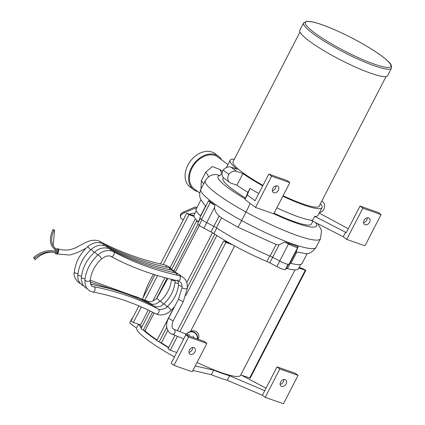 <?xml version="1.0" encoding="UTF-8"?>
<svg xmlns="http://www.w3.org/2000/svg" width="425" height="425" viewBox="0 0 425 425"><rect width="100%" height="100%" fill="white"/><g stroke="black" fill="none" stroke-linecap="round" stroke-linejoin="round"><path stroke-width="0.64" d="M183.313 219.768A12.92 5.047 -2.8 0 1 180.354 216.766A12.92 5.047 -2.8 0 1 184.142 212.941L194.809 208.33L196.143 209.328M189.577 214.163A6.46 2.523 -2.8 0 1 194.953 213.233M196.658 208.144L195.117 206.986L184.083 211.751A12.92 5.047 177.2 0 0 180.296 215.581L180.354 216.766M143.119 297.633A82.195 60.159 -53 0 1 153.441 274.316M160.411 263.957A82.195 60.159 -53 0 1 160.692 263.59M234.313 159.258A51.685 7.995 27.3 0 0 230.169 160.252A51.685 7.995 27.3 0 0 237.224 169.309L230.908 167.099A7.751 5.674 127 0 0 223.183 170.085A7.751 5.674 127 0 0 223.996 178.197L229.622 182.431A7.751 5.674 -53 0 1 228.815 174.319A7.751 5.674 -53 0 1 236.534 171.333L242.925 173.575A51.685 7.995 27.3 0 0 262.74 185.852M282.848 196.207A51.685 7.995 27.3 0 0 322.022 207.66A51.685 7.995 27.3 0 0 320.429 203.708M321.725 201.195A7.751 5.674 -53 0 1 322.756 201.763A7.751 5.674 -53 0 1 323.568 209.876A7.751 5.674 -53 0 1 319.361 212.819M258.788 193.508A51.685 7.995 27.3 0 1 249.985 188.381L247.934 192.355A51.685 7.995 -152.7 0 1 236.922 185.199L242.925 173.575M229.622 182.431A7.751 5.674 -53 0 0 230.775 183.048L236.922 185.199M228.815 174.319L223.183 170.085M221.722 159.912A20.836 15.247 127 0 0 218.604 156.32A20.836 15.247 127 0 0 191.362 167.811A20.836 15.247 127 0 0 193.54 189.608A20.836 15.247 127 0 0 197.848 191.611M218.604 156.32L215.087 153.675A20.836 15.247 127 0 0 187.845 165.16A20.836 15.247 127 0 0 190.023 186.963L193.54 189.608M227.928 164.587L218.009 157.117A19.842 14.524 127 0 0 192.063 168.056A19.842 14.524 127 0 0 194.135 188.817L199.713 193.019M189.879 331.771L191.585 330.894L193.747 330.687L195.851 331.325L197.572 332.711L198.65 334.634L198.911 336.807L198.135 339.23M197.577 339.033A6.189 6.099 -129.5 0 0 186.495 334.178M197.285 338.932A6.014 5.929 -129.5 0 0 186.612 334.215M190.597 331.303L234.664 245.932M229.309 242.951L224.15 241.145L223.598 241.071L225.909 242.473L232.693 244.848A58.576 9.063 27.3 0 1 229.309 242.951A58.576 9.063 -152.7 0 1 215.241 234.483A58.576 9.063 27.3 0 1 213.903 233.612L216.761 228.076M174.861 335.484L167.971 348.835L170.287 350.237L176.731 352.495M196.929 207.618L195.117 206.986M249.985 188.381L247.308 194.942L255.042 200.765L268.802 174.112L287.045 180.503L289.861 182.623L271.618 176.226L268.802 174.112M272.377 190.719A3.878 2.837 127 0 0 276.038 185.863M272.877 188.392A3.878 2.837 -53 0 1 277.945 186.256A3.878 2.837 -53 0 1 277.881 191.059A3.878 2.837 -53 0 1 273.28 192.445A3.878 2.837 -53 0 1 272.877 188.392M343.214 236.746L345.557 232.209L346.263 232.735L360.023 206.077L378.266 212.473L381.076 214.593L364.974 245.788L346.731 239.392L343.214 236.746L310.941 220.182M363.598 222.689A3.878 2.837 127 0 0 367.253 217.834M364.098 220.363A3.878 2.837 -53 0 1 369.166 218.227A3.878 2.837 -53 0 1 369.097 223.029A3.878 2.837 -53 0 1 364.501 224.416A3.878 2.837 -53 0 1 364.098 220.363M360.023 206.077L362.833 208.197L381.076 214.593M289.861 182.623L273.758 213.817L255.515 207.421L244.965 199.479L247.913 192.339M247.308 194.942L244.965 199.479M271.618 176.226L255.515 207.421M319.217 213.095L348.314 228.756M345.557 232.209L314.665 216.352A51.685 7.995 27.3 0 0 318.075 215.316L322.022 207.66M276.845 207.836A51.685 7.995 -152.7 0 0 312.619 220.32L314.665 216.352M362.833 208.197L346.731 239.392M312.88 221.175L311.382 224.076A49.757 7.698 -152.7 0 1 274.061 213.233M245.576 197.986A49.757 7.698 -152.7 0 1 245.135 197.721A49.757 7.698 -152.7 0 1 222.95 178.431L223.375 177.618M222.583 171.514L219.821 169.437A89.468 13.839 -152.7 0 1 219.629 175.605A50.32 7.783 27.3 0 0 245.209 198.879M273.79 213.754A58.65 9.074 27.3 0 0 315.578 222.557M219.821 169.437L212.224 166.568L205.711 172.252L201.317 180.763L200.977 189.04M219.629 175.605A9.69 9.552 -177.6 0 0 212.771 174.872C212.712 175.02 208.972 175.02 205.27 180.726A59.707 9.238 27.3 0 0 246.038 212.043L241.65 220.548A68.048 10.529 27.3 0 0 316.099 247.27C312.715 251.786 309.358 253.922 306.032 253.672L296.836 251.993L296.209 251.106L298.238 246.766L284.729 242L279.034 244.885L276.091 244.497L237.809 227.147L221.515 217.866L219.135 216.043C216.006 212.983 214.492 210.093 214.593 207.384L214.907 205.275L208.659 200.595L199.893 217.558A8.808 1.365 27.3 0 0 201.503 219.417A8.808 1.365 27.3 0 0 206.731 222.615L213.823 226.339A5.833 0.903 -152.7 0 1 216.378 227.827A59.399 9.191 27.3 0 0 270.114 256.078A5.376 0.829 -152.7 0 1 272.638 257.279L279.724 261.003A9.27 1.434 27.3 0 0 289 264.254L289.898 263.325A5.833 0.903 -152.7 0 1 290.966 263.362A59.399 9.191 27.3 0 0 302.106 263.394L307.206 253.512M206.146 206.359L204.244 204.563M284.729 242L288.506 243.987A9.27 1.434 27.3 0 0 297.782 247.238L298.238 246.766M208.659 200.595A8.808 1.365 27.3 0 0 210.285 202.401A8.808 1.365 27.3 0 0 214.907 205.275M213.903 233.612A6.657 1.031 -152.7 0 0 212.787 232.921A6.657 1.031 27.3 0 0 210.986 231.917L203.899 228.193A7.99 1.238 -152.7 0 1 199.155 225.292A7.99 1.238 -152.7 0 1 197.699 223.603L200.361 218.445M196.318 210.587L194.092 214.896A59.038 9.132 -152.7 0 0 193.928 215.688A59.038 9.132 27.3 0 0 194.066 216.442A59.038 9.132 -152.7 0 0 197.588 221.218A59.038 9.132 27.3 0 0 198.257 221.871A6.194 0.956 -152.7 0 1 198.475 222.094M300.677 264.371L298.446 268.685A58.576 9.063 -152.7 0 1 287.465 268.658A6.657 1.031 27.3 0 0 286.243 268.616L285.345 269.546A8.447 1.307 -152.7 0 1 276.893 266.581L269.806 262.857A6.194 0.956 27.3 0 0 266.895 261.476A58.576 9.063 -152.7 0 1 232.693 244.848M200.935 199.851L196.292 208.85A59.861 9.26 27.3 0 0 200.515 215.916A5.376 0.829 -152.7 0 1 200.664 216.07M298.791 268.016L305.803 270.353L303.487 268.951L299.104 267.415M193.928 215.688L186.671 213.26L188.982 214.662L194.066 216.442M212.787 232.921L215.241 234.483M240.773 374.94L250.182 378.123L305.803 270.353M138.863 305.878L131.049 321.024L133.36 322.426L140.558 324.95L148.24 310.069M150.153 310.988L140.978 328.753L143.294 330.156L144.962 330.74L154.132 312.975M173.963 307.424L156.804 340.675L161.399 342.874L167.811 330.448M295.008 269.87L240.561 375.355A56.206 8.697 -152.7 0 1 197.035 362.461M168.72 347.39A56.206 8.697 -152.7 0 1 161.399 342.874M185.852 295.502L216.824 235.492M157.123 340.064A56.206 8.697 -152.7 0 1 144.962 330.74M175.467 271.644L199.325 225.42M197.588 221.218L196.6 220.989L198.427 222.195M141.748 327.266A56.206 8.697 -152.7 0 1 140.558 324.95M152.862 301.118L164.953 277.684M170.122 267.676L195.378 218.742M141.344 328.047A58.145 8.994 -152.7 0 1 138.901 324.371M132.271 318.654L132.01 318.453L132.318 318.564M277.026 366.876L279.841 368.996L298.084 375.392L295.269 373.272L277.026 366.876L264.733 390.697L229.617 375.743A58.145 8.994 -152.7 0 1 213.717 370.17L195.25 365.925M242.447 375.53A58.145 8.994 -152.7 0 1 242.436 375.727L266.039 388.168M168.571 347.671A58.145 8.994 -152.7 0 1 159.975 342.375M156.947 340.393A58.145 8.994 -152.7 0 1 143.56 330.252M283.82 379.483A3.878 2.837 -53 0 1 283.321 381.809A3.878 2.837 -53 0 1 280.165 384.338M286.137 383.929A3.878 2.837 127 0 0 285.733 379.876A3.878 2.837 127 0 0 281.132 381.262A3.878 2.837 127 0 0 281.068 386.065A3.878 2.837 127 0 0 286.137 383.929M206.863 343.421L192.227 371.779L173.984 365.388L171.169 363.269L185.81 334.905L204.053 341.302L206.863 343.421L188.62 337.025L185.81 334.905M188.944 352.368A3.878 2.837 127 0 0 192.605 347.512M189.444 350.041A3.878 2.837 -53 0 1 194.512 347.905A3.878 2.837 -53 0 1 194.448 352.707A3.878 2.837 -53 0 1 189.847 354.094A3.878 2.837 -53 0 1 189.444 350.041M298.084 375.392L283.448 403.75L265.2 397.354L262.39 395.239L227.274 380.279A58.145 8.994 -152.7 0 1 211.374 374.712L192.907 370.462M174.447 356.915A58.145 8.994 -152.7 0 1 136.441 328.089L129.668 322.995L132.01 318.453M138.444 324.211L136.441 328.089M188.62 337.025L173.984 365.388M213.717 370.17L211.374 374.712M229.617 375.743L227.274 380.279M264.733 390.697L262.39 395.239M279.841 368.996L265.2 397.354M391.446 68.228L387.642 75.602A49.422 7.645 -152.7 0 1 340.212 59.728A49.422 7.645 -152.7 0 1 299.8 30.265L303.609 22.892A49.422 7.645 27.3 0 0 344.022 52.355A49.422 7.645 27.3 0 0 391.446 68.228C391.744 65.694 390.931 63.692 388.997 62.22C385.815 58.894 380.492 54.846 373.033 50.076C361.138 42.564 348.33 35.774 334.613 29.718C325.752 25.861 318.527 23.279 312.933 21.973L306.77 21.25L303.609 22.892M386.086 76.495L319.154 206.178A48.455 7.496 -152.7 0 1 283.082 195.75M272.707 190.644A48.455 7.496 -152.7 0 1 272.361 190.464M262.974 185.396A48.455 7.496 -152.7 0 1 233.038 161.728L299.976 32.05M33.554 257.465C41.793 250.909 49.746 249.077 57.407 251.972A0.632 0.42 109.6 0 1 56.945 253.141C49.852 250.399 42.341 252.153 34.404 258.4L33.554 257.465L34.404 258.4M56.366 250.633A0.632 0.42 -70.4 0 0 56.711 250.808A0.632 0.42 109.6 0 1 56.509 250.787L52.232 246.723M53.927 229.989L53.534 229.755M55.569 252.615A0.632 0.42 -70.4 0 0 55.765 252.684A0.632 0.42 109.6 0 1 55.67 252.673C48.822 251.016 41.974 253.343 35.142 259.643L34.287 258.713L35.142 259.643M54.065 230.137C50.347 238.223 50.894 244.417 55.707 248.731L58.124 250.038A0.632 0.42 109.6 0 1 57.694 251.228C49.98 247.143 48.397 239.923 52.944 229.558L54.065 230.137L52.944 229.558M173.182 320.854L168.433 318.357L178.612 298.993A2.683 0.409 27.4 0 0 178.659 299.152L179.908 300.087A2.683 0.409 27.4 0 0 183.372 301.463L173.182 320.854C171.344 325.63 171.748 328.536 174.393 329.566L185.258 333.721L185.943 334.953M183.818 338.762L183.34 338.73L183.754 338.884M193.189 335.978L193.625 337.647M174.415 329.572L174.532 329.625C175.642 332.462 174.882 334.061 172.258 334.438M168.433 318.357C165.49 324.487 166.122 329.508 170.335 333.407L183.34 338.73M183.372 301.463L187.414 287.874L187.021 283.199C185.821 279.14 183.218 276.611 179.201 275.612L179.201 275.612A2.683 1.673 102.2 0 1 180.126 276.462A2.683 1.673 102.2 0 1 179.977 279.464A2.683 1.673 102.2 0 1 178.07 280.856L178.07 280.856A2.683 1.673 102.2 0 1 177.145 280.006M54.984 252.492A2.683 1.78 -70.4 0 0 55.627 253.709A2.683 1.78 -70.4 0 0 55.951 253.879A2.683 1.78 -70.4 0 0 58.427 252.206A2.683 1.78 -70.4 0 0 58.071 249.002A2.683 1.78 -70.4 0 0 57.747 248.827A2.683 1.78 -70.4 0 0 56.307 249.14M55.441 250.16A2.683 1.78 -70.4 0 0 55.053 251.154M57.46 252.004A0.632 0.42 -70.4 0 0 57.327 253.056A0.632 0.42 -70.4 0 0 57.46 252.004M184.142 212.941L184.083 211.751M236.534 171.333L230.908 167.099M170.287 350.237L177.4 336.457M179.876 331.659L225.909 242.473M205.711 172.252A79.996 12.378 -152.7 0 1 208.468 176.928M201.317 180.763A79.996 12.378 -152.7 0 1 203.575 184.009M204.335 204.664L200.717 199.383C200.85 199.267 198.231 196.153 200.876 189.231A59.707 9.238 27.3 0 0 241.65 220.548A9.69 0.733 116.6 0 1 237.809 227.147M250.054 203.309A9.69 0.733 116.6 0 1 246.038 212.043A68.048 10.529 27.3 0 0 320.487 238.76L321.481 230.924L320.817 228.778L317.544 223.566M290.966 263.362L296.836 251.993M289.898 263.325L296.209 251.106M289 264.254L297.782 247.238M272.638 257.279L279.034 244.885M279.724 261.003L288.506 243.987M270.114 256.078L276.091 244.497M216.378 227.827L221.515 217.866M213.823 226.339L219.135 216.043M206.731 222.615L214.593 207.384M201.503 219.417L210.285 202.401M199.155 225.292L202.002 219.778M198.257 221.871L200.148 218.206M287.465 268.658L290.259 263.245M286.243 268.616L288.432 264.387M285.345 269.546L288.028 264.345M276.893 266.581L279.762 261.024M269.806 262.857L272.675 257.295M266.895 261.476L269.758 255.93M210.986 231.917L213.855 226.36M203.899 228.193L206.768 222.636M200.515 215.916L205.631 206.003M249.624 378.043L305.246 270.279M159.12 342.077L166.765 327.266M187.452 287.178L214.742 234.308M143.294 330.156L152.57 312.184M173.99 270.683L197.965 224.235M133.36 322.426L141.355 306.94M145.058 299.763L157.542 275.586M163.211 264.6L188.982 214.662M334.682 29.771A48.131 7.448 -152.7 0 1 390.118 67.155A48.131 7.448 -152.7 0 1 319.536 36.353A48.131 7.448 -152.7 0 1 334.682 29.771M178.612 298.993L182.07 287.422L182.5 288.134C185.087 289.154 186.718 289 187.388 287.661L187.414 287.868M100.151 242.803A2.683 1.764 -61.9 0 0 99.578 241.257A2.683 1.764 -61.9 0 0 99.572 241.257A2.683 1.764 -61.9 0 0 99.413 241.156L99.413 241.156C119.802 252.009 141.711 259.962 165.134 265.019L165.134 265.019A2.683 1.673 102.2 0 1 165.575 265.227A2.683 1.673 102.2 0 1 166.303 267.15M159.975 301.538A2.683 0.473 -132.7 0 0 157.468 298.902L157.425 298.876A2.683 0.473 -132.7 0 0 156.767 298.61L152.596 301.213C149.77 301.798 148.171 301.782 147.799 301.176L90.243 280.224M148.591 302.425A2.683 1.865 -62.4 0 0 147.889 301.224A2.683 1.865 -62.4 0 0 147.799 301.176M80.203 283.395L78.917 282.721C74.965 279.092 73.44 275.517 74.332 271.995L74.763 272.738A2.683 1.19 5.7 0 0 74.88 272.818A2.683 1.201 5.5 0 0 77.988 273.445M74.332 272C75.464 262.4 79.847 254.023 87.486 246.872L88.161 247.185A2.683 0.446 48.2 0 1 88.283 247.281L90.637 249.852M87.486 246.872C92.581 242.532 97.729 241.512 102.93 243.801A2.683 1.764 118.1 0 1 103.233 244.03A2.683 1.764 118.1 0 1 103.668 245.448M102.93 243.801C123.319 254.655 145.228 262.613 168.651 267.67L168.651 267.67A2.683 1.673 102.2 0 1 169.23 268A2.683 1.673 102.2 0 1 169.819 269.801M175.058 280.867L172.555 280.516L171.519 279.475C170.622 287.683 166.876 294.945 160.283 301.261L156.113 303.864C153.329 304.422 151.815 304.449 151.566 303.944L151.316 303.822A2.683 1.865 -62.4 0 0 151.236 303.785M163.492 304.188L161.489 301.962L160.283 301.261M152.107 305.07A2.683 1.865 -62.4 0 0 151.316 303.822L137.45 297.16L90.206 282.099M83.72 286.046L83.667 286.025C79.172 283.427 77.233 279.634 77.849 274.646L79.082 275.804L81.504 276.096M77.849 274.646C78.981 265.046 83.364 256.668 91.003 249.518L92.384 250.452L94.153 252.503M91.003 249.518C96.098 245.183 101.246 244.157 106.447 246.452A2.683 1.764 118.1 0 1 106.872 246.824A2.683 1.764 118.1 0 1 107.185 248.099M106.447 246.452C126.836 257.306 148.745 265.258 172.167 270.316L172.167 270.316A2.683 1.673 102.2 0 1 172.874 270.799A2.683 1.673 102.2 0 1 173.336 272.446M178.569 283.512L175.467 282.837L175.047 282.29L174.988 280.171M167.009 306.834L165.192 304.778L163.8 303.907C161.495 305.315 161.739 306.93 155.704 306.808L154.833 306.473C139.867 298.647 124.004 292.48 107.249 287.98L90.291 284.059M155.624 307.721A2.683 1.865 -62.4 0 0 154.833 306.473M91.492 285.425A2.683 1.774 -79 0 0 90.732 284.24M87.237 288.692L85.42 287.656L83.077 285.164L82.227 283.565L81.334 279.756L81.366 277.297L82.524 278.428L85.021 278.742M81.366 277.297C82.498 267.697 86.881 259.319 94.52 252.168L95.827 253.029L97.67 255.149M94.52 252.168C99.615 247.833 104.762 246.808 109.963 249.098A2.683 1.764 118.1 0 1 110.489 249.64A2.683 1.764 118.1 0 1 110.702 250.745M109.963 249.098C130.353 259.951 152.262 267.909 175.684 272.967L175.684 272.967A2.683 1.673 102.2 0 1 176.508 273.62A2.683 1.673 102.2 0 1 176.853 275.097M182.086 286.163L179.934 285.935L178.633 285.106L177.905 280.819M170.675 310.468C171.158 310.112 170.271 308.901 168.018 306.85L167.317 306.558C166.186 308.21 163.742 309.225 159.991 309.602L158.35 309.118C138.364 298.679 116.848 291.205 93.808 286.705A2.683 1.774 -79 0 0 93.707 286.689M174.51 306.792L170.951 310.5C167.381 313.746 163.54 315.223 159.428 314.93L155.863 313.868A2.683 1.865 -62.4 0 0 156.315 314.011A2.683 1.865 -62.4 0 0 158.902 312.051A2.683 1.865 -62.4 0 0 158.35 309.118M92.655 291.938A2.683 1.774 -79 0 0 92.783 291.97A2.683 1.774 -79 0 0 92.884 291.986A2.683 1.774 -79 0 0 95.051 289.6A2.683 1.774 -79 0 0 93.808 286.705C91.784 287.072 90.589 284.989 90.222 280.452L90.222 280.452C91.173 272.292 94.972 265.078 101.623 258.798L105.666 256.355C108.699 255.749 110.468 255.792 110.962 256.477L110.962 256.477C131.803 267.575 154.174 275.697 178.07 280.856L180.03 281.748L181.241 283.135L181.842 284.596L182.07 287.422M155.863 313.868C136.356 303.673 115.329 296.374 92.783 291.97C87.444 290.822 84.814 286.811 84.883 279.942L85.313 280.686L87.401 281.387L89.303 281.238L90.222 280.452M84.883 279.942C86.015 270.342 90.397 261.965 98.037 254.814L100.082 256.434L101.623 258.798M98.037 254.814C103.132 250.479 108.279 249.459 113.48 251.749A2.683 1.764 118.1 0 1 114.091 252.477A2.683 1.764 118.1 0 1 113.395 255.526A2.683 1.764 118.1 0 1 110.962 256.477M322.756 201.763L321.805 201.046M226.408 167.53L230.169 160.252M316.099 247.27L320.487 238.76M200.876 189.231L205.27 180.726M177.337 330.692L223.598 241.071M186.819 282.524L212.426 232.905M156.342 298.987L167.052 278.242M171.854 268.935L196.6 220.989M142.641 298.562L154.918 274.784M160.491 263.978L186.671 213.26M53.194 245.873L54.57 230.175M36.13 257.045L34.287 258.713M185.258 333.721L190.06 335.086M57.747 248.827C65.36 251.175 72.532 250.15 79.262 245.756C83.05 244.455 90.594 237.819 99.413 241.156M85.845 248.434L76.888 252.774L69.886 255.032L55.951 253.879M170.76 268.361L169.219 266.889L165.134 265.019M167.817 278.439L156.767 298.61M174.277 271.007L168.651 267.67M172.167 270.316L177.793 273.658M175.036 282.126C174.138 290.328 170.393 297.59 163.8 303.907M175.684 272.967L179.594 274.704L181.31 276.303M178.553 284.771C177.655 292.979 173.91 300.241 167.317 306.558M113.48 251.749C133.87 262.602 155.778 270.555 179.201 275.612"/></g></svg>
